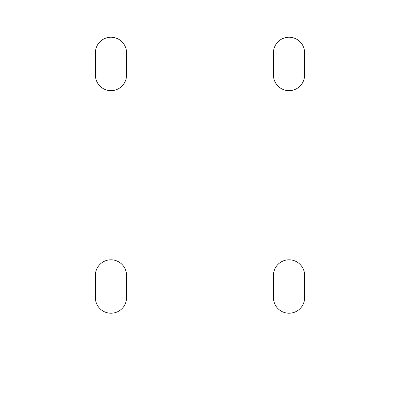 <?xml version="1.0" encoding="UTF-8"?>
<svg xmlns="http://www.w3.org/2000/svg" width="400" height="400" viewBox="0 0 400 400"><rect width="100%" height="100%" fill="white"/><g stroke="black" fill="none" stroke-linecap="round" stroke-linejoin="round"><path stroke-width="0.6" d="M304.615 75.06A15.58 15.58 0 0 1 289.035 90.645A15.58 15.58 0 0 1 273.45 75.06L273.45 52.805A15.58 15.58 0 0 1 289.035 37.225A15.58 15.58 0 0 1 304.615 52.805L304.615 75.06A15.58 15.58 0 0 1 289.035 90.645A15.58 15.58 0 0 1 273.45 75.06M126.55 75.06A15.58 15.58 0 0 1 110.965 90.645A15.58 15.58 0 0 1 95.385 75.06L95.385 52.805A15.58 15.58 0 0 1 110.965 37.225A15.58 15.58 0 0 1 126.55 52.805L126.55 75.06A15.58 15.58 0 0 1 110.965 90.645A15.58 15.58 0 0 1 95.385 75.06M126.55 297.645A15.58 15.58 0 0 1 110.965 313.225A15.58 15.58 0 0 1 95.385 297.645L95.385 275.385A15.58 15.58 0 0 1 110.965 259.805A15.58 15.58 0 0 1 126.55 275.385L126.55 297.645A15.58 15.58 0 0 1 110.965 313.225A15.58 15.58 0 0 1 95.385 297.645M304.615 297.645A15.58 15.58 0 0 1 289.035 313.225A15.58 15.58 0 0 1 273.45 297.645L273.45 275.385A15.58 15.58 0 0 1 289.035 259.805A15.58 15.58 0 0 1 304.615 275.385L304.615 297.645A15.58 15.58 0 0 1 289.035 313.225A15.58 15.58 0 0 1 273.45 297.645M21.935 380L378.065 380L378.065 20L21.935 20L21.935 380M273.45 52.805A15.58 15.58 0 0 1 289.035 37.225A15.58 15.58 0 0 1 304.615 52.805M95.385 52.805A15.58 15.58 0 0 1 110.965 37.225A15.58 15.58 0 0 1 126.55 52.805M95.385 275.385A15.58 15.58 0 0 1 110.965 259.805A15.58 15.58 0 0 1 126.55 275.385M273.45 275.385A15.58 15.58 0 0 1 289.035 259.805A15.58 15.58 0 0 1 304.615 275.385"/></g></svg>
